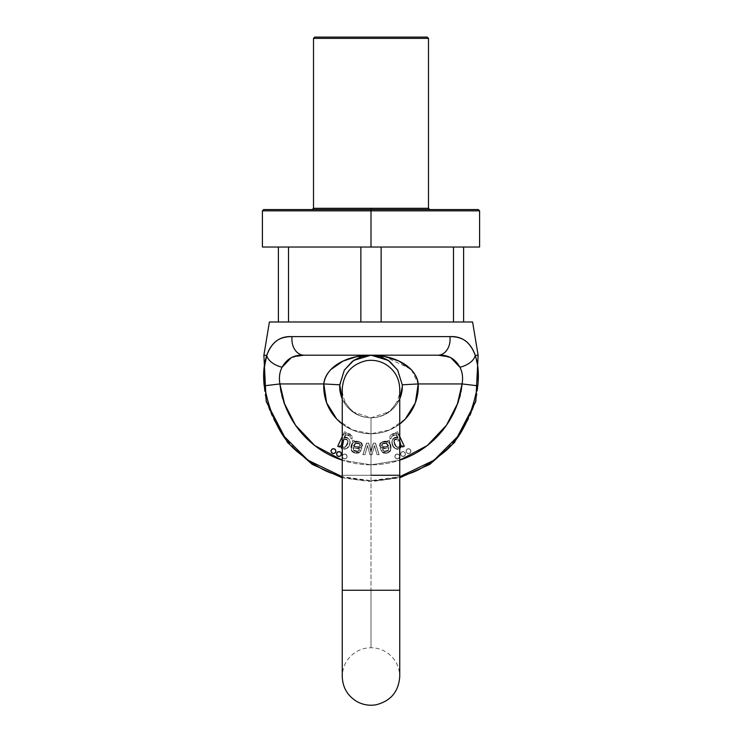<?xml version="1.0" encoding="UTF-8"?>
<svg xmlns="http://www.w3.org/2000/svg" width="742" height="742" viewBox="0 0 742 742"><rect width="100%" height="100%" fill="white"/><g stroke="black" fill="none" stroke-linecap="round" stroke-linejoin="round"><path stroke-width="0.56" stroke-dasharray="3.71 2.78" d="M478.312 209.559L263.688 209.559M429.766 209.559L312.234 209.559M262.408 247.04L479.592 247.04M381.138 247.04L278.38 247.04L381.138 247.04L360.862 247.04L381.138 247.04L381.138 321.982L278.38 321.982L278.38 247.04L288.517 247.04L278.38 247.04L278.38 321.982L360.862 321.982L360.862 247.04L360.862 321.982L288.517 321.982L453.483 321.982L381.138 321.982L453.483 321.982L453.483 247.04L463.62 247.04L453.483 247.04L453.483 321.982L381.138 321.982L381.138 247.04L453.483 247.04L381.138 247.04M371 247.04L479.592 247.04L371 247.04M371 210.839L479.592 210.839L371 210.839M463.62 321.982L453.483 321.982L463.62 321.982L463.62 247.04L463.62 321.982M288.517 247.04L288.517 321.982L288.517 247.04L360.862 247.04L288.517 247.04M428.486 38.38L313.514 38.38L428.486 38.38M428.486 208.289L371 208.289M314.793 37.1L427.207 37.1M478.117 382.51L478.108 369.692L475.223 355.325C473.071 348.953 469.76 344.103 465.299 340.773C461.487 338 456.367 336.618 449.94 336.618L292.06 336.618C285.624 336.618 280.504 338.009 276.692 340.773C272.231 344.103 268.929 348.953 266.777 355.325C262.918 355.325 262.918 355.325 266.777 355.325L263.892 369.692L264.208 385.812C270.802 418.21 282.591 440.776 299.592 453.51C312.985 464.307 324.059 471.012 332.806 473.619C340.615 476.401 346.866 478.145 351.587 478.868L371 480.631L390.413 478.868C395.134 478.145 401.385 476.401 409.194 473.619C417.941 471.012 429.015 464.307 442.408 453.51C459.409 440.776 471.198 418.21 477.792 385.812C477.254 418.646 440.229 480.426 371 480.631C301.771 480.426 264.746 418.646 264.208 385.812L279.91 383.939L323.8 383.939C324.208 378.977 326.545 374.191 330.83 369.572L343.11 361.048L357.783 356.41M478.126 355.325L475.223 355.325C479.082 355.325 479.082 355.325 475.223 355.325L478.108 369.692M399.743 476.716L380.748 480.195L371 480.631L371 481.669L371 480.631L361.252 480.195L342.257 476.716L371 480.631L399.743 476.716M472.598 321.982L269.402 321.982L472.598 321.982M291.152 357.727L304.016 355.195L437.984 355.195L304.016 355.195A15.972 12.122 90 0 1 292.06 336.618A15.972 12.122 -90 0 0 304.016 355.195L371 355.195L304.016 355.195C294.194 354.593 286.894 358.609 282.099 367.225A15.972 8.95 18.8 0 1 266.777 355.325C271.591 342.192 280.022 335.95 292.06 336.618L292.033 336.618M410.558 368.95L384.217 356.41L398.89 361.048L411.17 369.572C415.455 374.191 417.792 378.977 418.2 383.939L462.09 383.939C460.763 395.087 457.499 405.633 452.295 415.585C447.092 425.528 440.303 434.228 431.909 441.685C423.515 449.133 414.073 454.855 403.574 458.834C393.084 462.822 382.223 464.817 371 464.817L399.743 460.198L371 464.817L342.257 460.198L371 464.817C359.777 464.817 348.916 462.822 338.426 458.834C327.927 454.855 318.485 449.133 310.091 441.685C301.697 434.228 294.908 425.528 289.705 415.585C284.501 405.633 281.237 395.087 279.91 383.939L264.208 385.812C262.928 374.478 263.781 364.322 266.777 355.325L263.874 355.325M399.743 424.034L389.68 429.915L371 433.764L352.32 429.915L342.257 424.034M340.031 445.784L339.4 446.999L337.731 446.22L340.893 439.468M342.257 436.584L343.982 434.042L346.384 433.087L349.63 433.857L352.079 435.962L352.07 439.106L350.437 438.021L350.317 436.444L348.499 435.1L346.458 434.821L345.011 435.823L343.824 437.984L346.839 437.771L349.324 439.496L350.252 442.325L349.51 445.525L347.516 448.112L344.761 449.207L341.774 448.344L343.824 437.984L346.458 434.821L345.011 435.823L343.824 437.984L346.458 434.821L350.317 436.444L350.437 438.021L350.317 436.444L350.437 438.021L352.07 439.106L350.437 438.021L352.07 439.106L352.079 435.962L346.384 433.087L343.982 434.042L342.257 436.574M381.88 451.767L380.127 447.983L388.697 445.933L386.925 443.336L384.616 442.863L382.557 443.948L381.824 445.97L379.765 446.211L380.906 443.076L384.532 441.24L388.307 441.954L390.756 445.766L390.431 450.422L386.925 453.074L381.88 451.767C389.736 457.499 394.178 445.543 388.307 441.954C385.692 440.627 383.224 441.008 380.906 443.076L384.532 441.24L388.307 441.954C385.692 440.627 383.224 441.008 380.906 443.076L379.765 446.211L380.906 443.076L379.765 446.211L381.824 445.97L379.765 446.211L381.824 445.97L382.557 443.948L381.824 445.97L382.557 443.948L386.925 443.336L384.616 442.863L382.557 443.948L386.925 443.336L388.697 445.933L386.925 443.336L388.697 445.933L380.127 447.983L388.697 445.933L380.127 447.983L381.88 451.767C389.736 457.499 394.178 445.543 388.307 441.954L390.756 445.766L390.431 450.422L386.925 453.074L381.88 451.767L380.127 447.983L381.88 451.767M333.473 453.52L331.776 452.824L331.08 451.127L331.776 449.429L333.473 448.734L335.171 449.429L335.866 451.127L335.171 452.824L333.473 453.52M338.983 456.423L337.295 455.718L336.59 454.03L337.295 452.332L338.983 451.628L340.68 452.332L341.376 454.03L340.68 455.718L338.983 456.423M344.715 458.853L343.027 458.148L342.322 456.46L343.027 454.763L344.715 454.058L346.412 454.763L347.117 456.46L346.412 458.148L344.715 458.853A2.393 2.393 0 0 0 347.117 456.46A2.393 2.393 0 0 0 344.715 454.058A2.393 2.393 0 0 0 342.322 456.46A2.393 2.393 0 0 0 344.715 458.853L346.412 458.148L347.117 456.46A2.393 2.393 0 0 1 344.715 458.853A2.393 2.393 0 0 1 342.322 456.46A2.393 2.393 0 0 1 344.715 454.058A2.393 2.393 0 0 1 347.117 456.46L346.412 454.763L344.715 454.058L343.027 454.763L342.322 456.46L343.027 458.148L344.715 458.853M364.916 454.698L362.968 454.698L366.65 443.132L368.718 443.132L371.037 452.026L373.421 443.132L375.508 443.132L379.125 454.688L377.057 454.688L374.487 445.534L372.002 454.688L369.943 454.688L367.578 445.794L364.916 454.698L362.968 454.698L366.65 443.132L368.718 443.132L371.037 452.026L373.421 443.132L375.508 443.132L379.125 454.688L377.057 454.688L374.487 445.534L372.002 454.688L369.943 454.688L367.578 445.794L364.916 454.698L362.968 454.698L366.65 443.132L368.718 443.132L370.592 450.069L368.718 443.132L366.65 443.132L362.968 454.698L364.916 454.698L367.513 445.534L369.998 454.688L372.057 454.688L374.422 445.794L377.084 454.698L374.487 445.534L372.002 454.688L369.943 454.688L368.357 448.641L369.943 454.688L372.002 454.688L374.487 445.534L377.057 454.688L379.032 454.698L375.35 443.132L373.282 443.132L370.963 452.026L373.282 443.132L371.408 450.069L373.282 443.132L375.35 443.132L373.282 443.132L375.35 443.132L379.032 454.698L375.35 443.132L379.032 454.698L377.084 454.698L379.125 454.688L377.057 454.688L374.422 445.794L377.084 454.698L374.422 445.794L372.057 454.688L373.643 448.641L372.057 454.688L369.998 454.688L372.057 454.688L369.998 454.688L367.513 445.534L367.911 447.101L367.513 445.534L364.943 454.688L367.513 445.534L364.943 454.688L367.578 445.794L364.916 454.698L362.875 454.688L364.943 454.688M352.793 442.028L352.635 440.34L354.667 440.831L354.741 442.306L358.627 441.536L361.734 442.918L362.532 445.571L360.927 447.899L353.498 448.094L353.405 450.134L355.882 451.609L357.7 451.572L359.1 450.116L360.946 450.811L358.72 453.019L355.158 453.093L352.07 451.72L351.235 449.995L352.793 442.028L351.235 449.995L352.07 451.72L355.158 453.093L358.72 453.019L360.946 450.811L359.1 450.116L360.946 450.811L358.72 453.019L360.946 450.811L359.1 450.116L357.7 451.572L355.882 451.609L353.405 450.134L353.498 448.094L360.927 447.899L362.532 445.571L361.734 442.918L358.627 441.536L354.741 442.306L354.667 440.831L352.635 440.34L354.667 440.831L352.635 440.34L351.235 449.995L352.07 451.72L358.72 453.019L352.07 451.72L351.235 449.995L352.635 440.34L352.793 442.028M401.997 445.636L399.65 448.669L395.644 448.725L392.574 445.321L392.008 440.841L394.354 437.808L398.074 437.687L395.672 432.577L397.48 431.723L404.269 446.211L402.628 446.981L401.997 445.636L402.628 446.981L404.269 446.211L399.53 436.166L398.018 434.042L395.616 433.087L392.37 433.857L389.921 435.962L389.93 439.106L391.563 438.021L391.683 436.444L393.501 435.1L395.542 434.821L396.989 435.823L398.176 437.984L395.161 437.771L392.676 439.496L391.748 442.325L392.49 445.525L394.484 448.112L397.239 449.207L400.226 448.344L401.969 445.766L402.6 446.999L404.269 446.22L398.018 434.042L404.269 446.22L397.48 431.723L399.743 436.556L397.48 431.723L395.672 432.577L397.48 431.723L395.672 432.577L398.018 437.715C392.119 434.71 389.179 445.636 395.644 448.725L399.65 448.669L401.951 445.654M291.17 357.727L294.351 356.448M344.334 370.119L339.697 386.499C338.445 395.653 347.831 417.366 371 417.792C394.169 417.366 403.555 395.653 402.303 386.499A31.303 31.303 0 0 0 402.257 384.801L397.666 370.119L389.531 361.28M399.743 398.881L389.587 411.68L371 417.792L352.413 411.68L342.257 398.881A31.303 31.303 0 0 0 399.743 398.881M448.149 356.614L450.848 357.727M342.257 424.016A47.265 47.265 0 0 0 399.743 424.016M342.257 590.261L399.743 590.261L371 590.261L371 475.279L399.743 475.279L342.257 475.279L371 475.279L371 590.261L342.257 590.261L399.743 590.261L371 590.261L371 647.747L371 590.261L371 647.747L371 590.261L399.743 590.261L371 590.261L371 647.747L371 590.261L371 647.747L371 590.261L342.257 590.261L399.743 590.261L342.257 590.261L342.257 475.279L371 475.279L371 417.792L371 475.279L371 417.792L371 475.279L342.257 475.279L399.743 475.279L399.743 389.049C399.493 398.881 395.412 406.727 387.51 412.58C382.538 416.012 377.038 417.755 371 417.792C364.962 417.755 359.462 416.012 354.49 412.58C346.588 406.727 342.507 398.881 342.257 389.049L342.257 475.279L399.743 475.279L371 475.279L371 417.792L371 475.279L371 417.792L371 475.279L399.743 475.279L399.743 676.491C399.493 666.659 395.412 658.813 387.51 652.96C382.538 649.528 377.038 647.785 371 647.747C364.962 647.785 359.462 649.528 354.49 652.96C346.588 658.813 342.507 666.659 342.257 676.491L342.257 590.261M424.062 208.289L313.514 208.289M399.743 446.842L396.636 447.12L399.743 446.842L396.636 447.12L393.835 441.082L399.743 440.887M352.079 435.962L346.384 433.087L343.982 434.042L346.384 433.087L349.63 433.857L352.079 435.962L352.07 439.106L352.079 435.962M360.111 443.966C360.315 446.526 358.228 447.407 353.86 446.591L355.798 443.299L358.21 442.993L360.111 443.966C360.315 446.526 358.228 447.407 353.86 446.591L355.798 443.299L360.111 443.966L360.278 445.729L358.785 446.693L353.86 446.591L354.565 444.477L355.798 443.299L360.111 443.966L358.21 442.993L355.798 443.299L354.565 444.477L353.86 446.591L358.785 446.693L360.278 445.729L360.111 443.966M388.493 450.097L384.171 451.284L386.675 451.479L388.493 450.097L384.171 451.284L382.492 449.068L384.171 451.284L382.492 449.068L384.171 451.284L386.675 451.479L388.493 450.097L388.956 447.528L382.492 449.068L388.956 447.528L382.492 449.068L388.956 447.528L388.493 450.097M398.018 437.715C392.119 434.71 389.179 445.636 395.644 448.725L399.65 448.669L395.644 448.725L392.574 445.321L392.008 440.841L394.354 437.808L398.018 437.715M371.083 452.026L373.421 443.132L375.508 443.132L379.125 454.688L375.508 443.132L373.421 443.132L371.083 452.026M354.741 442.306L354.667 440.831L354.741 442.306C361.846 441.36 363.905 443.224 360.927 447.899C363.905 443.224 361.846 441.36 354.741 442.306M354.11 450.95L353.405 450.134L353.498 448.094L353.405 450.134L354.11 450.95L357.7 451.572L354.11 450.95M396.636 447.12L393.835 441.082C396.979 437.298 399.279 438.624 400.736 445.052L399.205 447.176L396.636 447.12L394.401 444.421L396.636 447.12M342.257 448.622L343.824 437.984L346.839 437.771L349.324 439.496L350.252 442.325L349.51 445.525L347.516 448.112L344.761 449.207L341.774 448.344M339.984 445.747L339.4 446.999L337.731 446.22L339.372 446.981L340.049 445.654L342.35 448.669L346.356 448.725L349.426 445.321L349.992 440.841L347.646 437.808L343.926 437.687L346.328 432.577L344.52 431.723L337.731 446.211L339.372 446.981L340.003 445.636L342.35 448.669L340.003 445.636L342.35 448.669L346.356 448.725L349.426 445.321L349.992 440.841L347.646 437.808L343.926 437.687L346.328 432.577L344.52 431.723L337.731 446.211L339.372 446.981L340.003 445.636L339.372 446.981L337.731 446.211L344.52 431.723L337.731 446.211M341.914 441.675L344.112 439.31L342.257 441.063L344.112 439.31L342.516 446.944L344.538 447.445L347.952 443.985L347.497 440.025L344.112 439.31L342.516 446.944L344.538 447.445L347.952 443.985L347.497 440.025L344.112 439.31L341.914 441.675L341.311 445.191L341.895 441.722M359.1 450.116L357.7 451.572L359.1 450.116M371.037 452.026L370.824 451.006L371.037 452.026M400.086 441.518L397.916 439.069L395.421 439.078L393.835 441.082L394.401 444.421L393.835 441.082L395.421 439.078L397.916 439.069L400.086 441.518M348.499 435.1L346.458 434.821L350.317 436.444L348.499 435.1M367.624 445.794L368.357 448.641L367.624 445.794M357.134 448.27L360.927 447.899L357.134 448.27M360.176 445.97L359.443 443.948L360.176 445.97L359.443 443.948L355.075 443.336L353.303 445.933L355.075 443.336L353.303 445.933L355.075 443.336L357.384 442.863L359.443 443.948L355.075 443.336L357.384 442.863L359.443 443.948L360.176 445.97L362.235 446.211L361.094 443.076L357.468 441.24L353.693 441.954C356.308 440.627 358.776 441.008 361.094 443.076L362.235 446.211L361.094 443.076L362.235 446.211L360.176 445.97M382.9 450.116L384.3 451.572L387.89 450.95L388.595 450.134L388.502 448.094L388.734 449.318L388.502 448.094L381.073 447.899L384.866 448.27L381.073 447.899L379.468 445.571L381.073 447.899C378.095 443.224 380.154 441.36 387.259 442.306L387.333 440.831L387.259 442.306L387.333 440.831L389.365 440.34L390.765 449.995L389.93 451.72L390.765 449.995L389.93 451.72L386.842 453.093L389.93 451.72L383.28 453.019L381.054 450.811L383.28 453.019L381.054 450.811L382.9 450.116L384.3 451.572L387.89 450.95L388.734 449.318L387.89 450.95L386.118 451.609L384.3 451.572L382.9 450.116L381.054 450.811L383.28 453.019L386.842 453.093L383.28 453.019L389.93 451.72L390.765 449.995L389.365 440.34L389.207 442.028L389.365 440.34L387.333 440.831L389.365 440.34L387.333 440.831L387.259 442.306L383.373 441.536L380.266 442.918L379.468 445.571L380.266 442.918L383.373 441.536L387.259 442.306C380.154 441.36 378.095 443.224 381.073 447.899L388.502 448.094L388.595 450.134L386.118 451.609L384.3 451.572L382.9 450.116L381.054 450.811L382.9 450.116M389.93 439.106L391.563 438.021L391.683 436.444L391.563 438.021L389.93 439.106L389.921 435.962L395.616 433.087L398.018 434.042L404.269 446.22L402.6 446.999L404.269 446.22L402.6 446.999L401.969 445.766C395.922 457.944 385.228 434.97 398.176 437.984L395.542 434.821L396.989 435.823L398.176 437.984L395.542 434.821L391.683 436.444L391.563 438.021L389.93 439.106L389.921 435.962L395.616 433.087L398.018 434.042L395.616 433.087L392.37 433.857L389.921 435.962L389.93 439.106M400.689 445.191C400.828 442.501 399.901 440.535 397.888 439.31L400.086 441.675L400.689 445.191C400.828 442.501 399.901 440.535 397.888 439.31L400.086 441.675L400.689 445.191L399.484 446.944L397.462 447.445L394.048 443.985L394.503 440.025L397.888 439.31C389.671 435.962 396.2 453.548 400.689 445.191L399.484 446.944L397.462 447.445L394.048 443.985L394.503 440.025L397.888 439.31C389.671 435.962 396.2 453.548 400.689 445.191M353.693 441.954C356.308 440.627 358.776 441.008 361.094 443.076L357.468 441.24L353.693 441.954L351.244 445.766L351.569 450.422L355.075 453.074L360.12 451.767L361.873 447.983L353.303 445.933L361.873 447.983L353.303 445.933L361.873 447.983L360.12 451.767C352.264 457.499 347.822 445.543 353.693 441.954L351.244 445.766L351.569 450.422L355.075 453.074L360.12 451.767C352.264 457.499 347.822 445.543 353.693 441.954M345.364 447.12L342.795 447.176L341.264 445.052L341.914 441.518L344.084 439.069L346.579 439.078L348.165 441.082L347.599 444.421L345.364 447.12L348.165 441.082C345.021 437.298 342.721 438.624 341.264 445.052C341.941 447.203 343.305 447.89 345.364 447.12L348.165 441.082C345.021 437.298 342.721 438.624 341.264 445.052C341.941 447.203 343.305 447.89 345.364 447.12L342.795 447.176L341.264 445.052L341.914 441.518L344.084 439.069L346.579 439.078L348.165 441.082L347.599 444.421L345.364 447.12M370.917 452.026L368.579 443.132L366.492 443.132L362.875 454.688L366.492 443.132L362.875 454.688L366.492 443.132L368.579 443.132L366.492 443.132L368.579 443.132L370.917 452.026M411.532 369.952L418.2 383.939A47.265 47.265 0 0 1 371 433.764A47.265 47.265 0 0 1 323.8 383.939L326.628 402.804L336.683 419.007L352.32 429.915L371 433.764L389.68 429.915L405.317 419.007L415.372 402.804L418.2 383.939L462.09 383.939C461.635 411.94 430.045 464.64 371 464.817C311.955 464.64 280.365 411.94 279.91 383.939L323.8 383.939C326.573 364.099 351.356 354.954 371 355.195L380.6 356.707L371 355.195L437.984 355.195L370.991 355.195L361.4 356.707L371.083 355.195M450.83 357.727L437.984 355.195A15.972 12.122 90 0 0 449.94 336.618C461.951 335.922 470.382 342.164 475.223 355.325A15.972 8.95 -18.8 0 1 459.901 367.225L450.83 357.727M381.889 443.966L383.79 442.993L386.202 443.299L387.435 444.477L388.14 446.591L383.215 446.693L381.722 445.729L381.889 443.966C381.685 446.526 383.772 447.407 388.14 446.591L386.202 443.299L383.79 442.993L381.889 443.966C381.685 446.526 383.772 447.407 388.14 446.591L386.202 443.299L381.889 443.966L381.722 445.729L383.215 446.693L388.14 446.591L387.435 444.477L386.202 443.299L381.889 443.966M353.044 447.528L359.508 449.068L357.829 451.284L355.325 451.479L353.507 450.097L357.829 451.284L359.508 449.068L357.829 451.284L359.508 449.068L353.044 447.528L359.508 449.068L353.044 447.528L353.507 450.097L357.829 451.284L355.325 451.479L353.507 450.097L353.044 447.528M370.425 355.205L370.917 355.195M361.873 447.983L360.12 451.767L361.873 447.983M346.328 432.577L344.52 431.723L346.328 432.577L343.926 437.687L346.328 432.577M343.982 437.715L343.982 437.715C349.881 434.71 352.821 445.636 346.356 448.725L342.35 448.669L346.356 448.725C352.821 445.636 349.881 434.71 343.982 437.715M401.969 445.766C395.922 457.944 385.228 434.97 398.176 437.984L395.161 437.771L392.676 439.496L391.748 442.325L392.49 445.525L394.484 448.112L397.239 449.207L400.226 448.344L401.969 445.766M391.683 436.444L393.501 435.1L395.542 434.821L391.683 436.444M408.527 453.52L410.224 452.824L410.92 451.127L410.224 449.429L408.527 448.734L406.829 449.429L406.134 451.127L406.829 452.824L408.527 453.52A2.393 2.393 0 0 1 406.134 451.127A2.393 2.393 0 0 1 408.527 448.734A2.393 2.393 0 0 1 410.92 451.127A2.393 2.393 0 0 1 408.527 453.52L406.829 452.824L406.134 451.127A2.393 2.393 0 0 0 408.527 453.52A2.393 2.393 0 0 0 410.92 451.127A2.393 2.393 0 0 0 408.527 448.734A2.393 2.393 0 0 0 406.134 451.127L406.829 449.429L408.527 448.734L410.224 449.429L410.92 451.127L410.224 452.824L408.527 453.52M403.017 456.423L404.705 455.718L405.41 454.03L404.705 452.332L403.017 451.628L401.32 452.332L400.624 454.03L401.32 455.718L403.017 456.423A2.393 2.393 0 0 1 400.624 454.03A2.393 2.393 0 0 1 403.017 451.628A2.393 2.393 0 0 1 405.41 454.03A2.393 2.393 0 0 1 403.017 456.423L401.32 455.718L400.624 454.03A2.393 2.393 0 0 0 403.017 456.423A2.393 2.393 0 0 0 405.41 454.03A2.393 2.393 0 0 0 403.017 451.628A2.393 2.393 0 0 0 400.624 454.03L401.32 452.332L403.017 451.628L404.705 452.332L405.41 454.03L404.705 455.718L403.017 456.423M397.285 458.853L398.973 458.148L399.678 456.46L398.973 454.763L397.285 454.058L395.588 454.763L394.883 456.46L395.588 458.148L397.285 458.853A2.393 2.393 0 0 1 394.883 456.46A2.393 2.393 0 0 1 397.285 454.058A2.393 2.393 0 0 1 399.678 456.46A2.393 2.393 0 0 1 397.285 458.853L395.588 458.148L394.883 456.46A2.393 2.393 0 0 0 397.285 458.853A2.393 2.393 0 0 0 399.678 456.46A2.393 2.393 0 0 0 397.285 454.058A2.393 2.393 0 0 0 394.883 456.46L395.588 454.763L397.285 454.058L398.973 454.763L399.678 456.46L398.973 458.148L397.285 458.853M360.556 356.995L353.739 360.38L344.381 370.026L339.743 384.801L323.8 383.939L339.743 384.801A31.303 31.303 0 0 0 371 417.792A31.303 31.303 0 0 0 402.257 384.801L418.2 383.939L402.257 384.801L397.619 370.026L388.261 360.38L381.444 356.995M477.792 385.812L462.09 383.939L477.792 385.812C479.072 374.478 478.219 364.313 475.223 355.325A15.972 8.95 161.2 0 1 459.901 367.225C455.078 358.581 447.778 354.574 437.984 355.195A15.972 12.122 -90 0 0 449.94 336.618L292.06 336.618M266.777 355.325A15.972 8.95 -161.2 0 0 282.099 367.225M342.257 477.802L371 481.669L399.743 477.802"/><path stroke-width="1.11" d="M427.207 37.1L314.793 37.1L427.207 37.1L428.486 38.38L313.514 38.38L428.486 38.38L427.207 37.1L314.793 37.1L313.514 38.38L313.514 208.289L371 208.289L371 209.559L478.312 209.559L263.688 209.559L371 209.559L371 210.839L262.408 210.839L371 210.839L371 247.04L262.408 247.04L479.592 247.04L371 247.04L371 210.839L479.592 210.839L371 210.839L371 208.289L428.486 208.289L428.486 38.38L313.514 38.38L428.486 38.38L428.486 208.289L424.062 208.289M453.483 321.982L463.62 321.982L463.62 247.04L463.62 321.982L453.483 321.982L453.483 247.04L453.483 321.982M360.862 321.982L381.138 321.982L381.138 247.04L381.138 321.982L360.862 321.982L360.862 247.04L360.862 321.982M278.38 321.982L288.517 321.982L288.517 247.04L288.517 321.982L278.38 321.982L278.38 247.04L278.38 321.982M342.257 424.034L336.683 419.007L326.628 402.804L323.8 383.939L279.91 383.939L264.208 385.812L269.949 409.909L283.741 435.962L307.921 460.188L342.257 476.716L332.806 473.619C324.059 471.012 312.985 464.307 299.592 453.51C282.591 440.776 270.802 418.21 264.208 385.812L263.892 369.692L266.777 355.325C262.918 355.325 262.918 355.325 266.777 355.325C268.929 348.953 272.24 344.103 276.701 340.773C280.513 338 285.633 336.618 292.06 336.618L449.94 336.618C456.376 336.618 461.496 338.009 465.308 340.773C469.769 344.103 473.071 348.953 475.223 355.325C479.082 355.325 479.082 355.325 475.223 355.325L475.464 356.049M478.108 369.692L478.117 382.51M450.848 357.727L459.901 367.225C462.424 372.02 463.156 377.595 462.09 383.939L457.443 403.778L446.452 425.259L427.244 445.552L399.743 460.198L403.574 458.834C414.073 454.855 423.515 449.133 431.909 441.685C440.303 434.228 447.092 425.528 452.295 415.585C457.499 405.633 460.763 395.087 462.09 383.939L477.792 385.812C471.198 418.21 459.409 440.776 442.408 453.51C429.015 464.307 417.941 471.012 409.194 473.619L399.743 476.716L434.079 460.188L458.259 435.962L472.051 409.909L477.792 385.812L462.09 383.939L418.2 383.939L415.372 402.804L405.317 419.007L399.743 424.034M269.402 321.982L472.598 321.982L269.402 321.982L263.874 355.325L266.777 355.325A15.972 8.95 18.8 0 0 282.099 367.225L291.17 357.727M448.149 356.614L437.984 355.195A15.972 12.122 -90 0 0 449.94 336.618A15.972 12.122 90 0 1 437.984 355.195L304.016 355.195L437.984 355.195C447.806 354.593 455.106 358.609 459.901 367.225A15.972 8.95 -18.8 0 0 475.223 355.325L478.126 355.325L472.598 321.982L478.126 355.325L475.798 401.515L454.466 442.538L429.813 464.362L399.743 477.802M477.792 385.812C479.072 374.478 478.219 364.322 475.223 355.325L475.066 354.899M266.777 355.325C263.781 364.313 262.928 374.478 264.208 385.812L279.91 383.939C278.844 377.595 279.576 372.02 282.099 367.225C279.576 372.02 278.844 377.595 279.91 383.939C278.844 377.585 279.576 372.011 282.099 367.225A15.972 8.95 -161.2 0 1 266.777 355.325C271.618 342.164 280.049 335.922 292.06 336.618L449.94 336.618C461.978 335.95 470.409 342.192 475.223 355.325A15.972 8.95 161.2 0 1 459.901 367.225C462.424 372.011 463.156 377.585 462.09 383.939C463.156 377.585 462.424 372.011 459.901 367.225C462.424 372.02 463.156 377.595 462.09 383.939L418.2 383.939C417.792 378.977 415.455 374.191 411.17 369.572L398.89 361.048L385.191 356.596L371 355.195L380.442 356.652L371 355.195C351.356 354.954 326.573 364.099 323.8 383.939L339.743 384.801A31.303 31.303 0 0 0 342.257 398.881L339.743 384.801L344.334 370.119L352.469 361.28L361.558 356.652L371 355.195L356.809 356.596L343.11 361.048L330.83 369.572C326.545 374.191 324.208 378.977 323.8 383.939L279.91 383.939C281.237 395.087 284.501 405.633 289.705 415.585C294.908 425.528 301.697 434.228 310.091 441.685C318.485 449.133 327.927 454.855 338.426 458.834L342.257 460.198L314.756 445.552L295.548 425.259L284.557 403.778L279.91 383.939C278.844 377.585 279.576 372.011 282.099 367.225C286.922 358.581 294.222 354.574 304.016 355.195A15.972 12.122 -90 0 1 292.06 336.618A15.972 12.122 90 0 0 304.016 355.195L294.351 356.448M340.893 439.468L337.731 446.22L342.257 436.574L337.731 446.22L339.4 446.999L337.731 446.22M342.257 448.632L340.031 445.766L339.4 446.999L340.031 445.766L341.774 448.344M389.531 361.28L380.442 356.652L389.531 361.28L397.666 370.119L402.257 384.801A31.303 31.303 0 0 1 402.303 386.499L399.743 398.881A31.303 31.303 0 0 0 402.257 384.801L418.2 383.939C415.427 364.099 390.644 354.954 371 355.195L361.558 356.652L352.469 361.28L344.334 370.119M342.257 424.016A47.265 47.265 0 0 1 323.8 383.939L339.743 384.801L344.381 370.026L353.739 360.38L371 355.195L388.261 360.38L397.619 370.026L402.257 384.801L418.2 383.939A47.265 47.265 0 0 1 399.743 424.016M371 590.261L399.743 590.261L342.257 590.261L399.743 590.261L399.743 475.279L371 475.279M399.743 475.279L399.743 676.491C398.649 691.702 390.691 701.144 375.897 704.817C369.08 705.92 362.671 704.779 356.652 701.394C347.414 695.662 342.618 687.361 342.257 676.491L342.257 389.049C343.351 373.847 351.309 364.405 366.103 360.733C372.92 359.62 379.329 360.76 385.348 364.146C394.586 369.878 399.382 378.179 399.743 389.049L399.743 475.279M312.234 209.559L313.514 208.289L428.486 208.289L429.766 209.559M399.205 447.176L400.736 445.052L399.743 446.842L400.736 445.052L399.743 440.887M401.997 445.636L402.628 446.981L404.269 446.211L399.743 436.556L404.269 446.211L402.628 446.981L401.951 445.654L399.65 448.669L401.951 445.654M342.257 446.74L341.311 445.191L342.516 446.944L341.311 445.191L342.257 441.063L341.311 445.191L342.257 446.74M341.895 441.722L342.257 441.063M371.575 355.205L384.217 356.41L371.575 355.205M357.783 356.41L370.425 355.205M370.917 355.195L380.59 356.698L388.261 360.38L381.193 356.902M330.83 369.572L331.442 368.95M291.142 357.737L282.127 367.179M410.558 368.95L411.532 369.952M371 355.195L361.41 356.698L353.739 360.38L360.807 356.902M331.08 451.127A2.393 2.393 0 0 1 333.473 448.734A2.393 2.393 0 0 1 335.866 451.127A2.393 2.393 0 0 0 333.473 448.734A2.393 2.393 0 0 0 331.08 451.127A2.393 2.393 0 0 0 333.473 453.52A2.393 2.393 0 0 0 335.866 451.127A2.393 2.393 0 0 1 333.473 453.52A2.393 2.393 0 0 1 331.08 451.127L331.776 452.824L333.473 453.52L335.171 452.824L335.866 451.127L335.171 449.429L333.473 448.734L331.776 449.429L331.08 451.127M336.59 454.03A2.393 2.393 0 0 1 338.983 451.628A2.393 2.393 0 0 1 341.376 454.03A2.393 2.393 0 0 0 338.983 451.628A2.393 2.393 0 0 0 336.59 454.03A2.393 2.393 0 0 0 338.983 456.423A2.393 2.393 0 0 0 341.376 454.03A2.393 2.393 0 0 1 338.983 456.423A2.393 2.393 0 0 1 336.59 454.03L337.295 455.718L338.983 456.423L340.68 455.718L341.376 454.03L340.68 452.332L338.983 451.628L337.295 452.332L336.59 454.03M479.592 247.04L479.592 210.839L478.312 209.559M262.408 247.04L262.408 210.839L263.688 209.559M263.874 355.325L266.202 401.515L287.534 442.538L312.187 464.362L342.257 477.802"/></g></svg>
